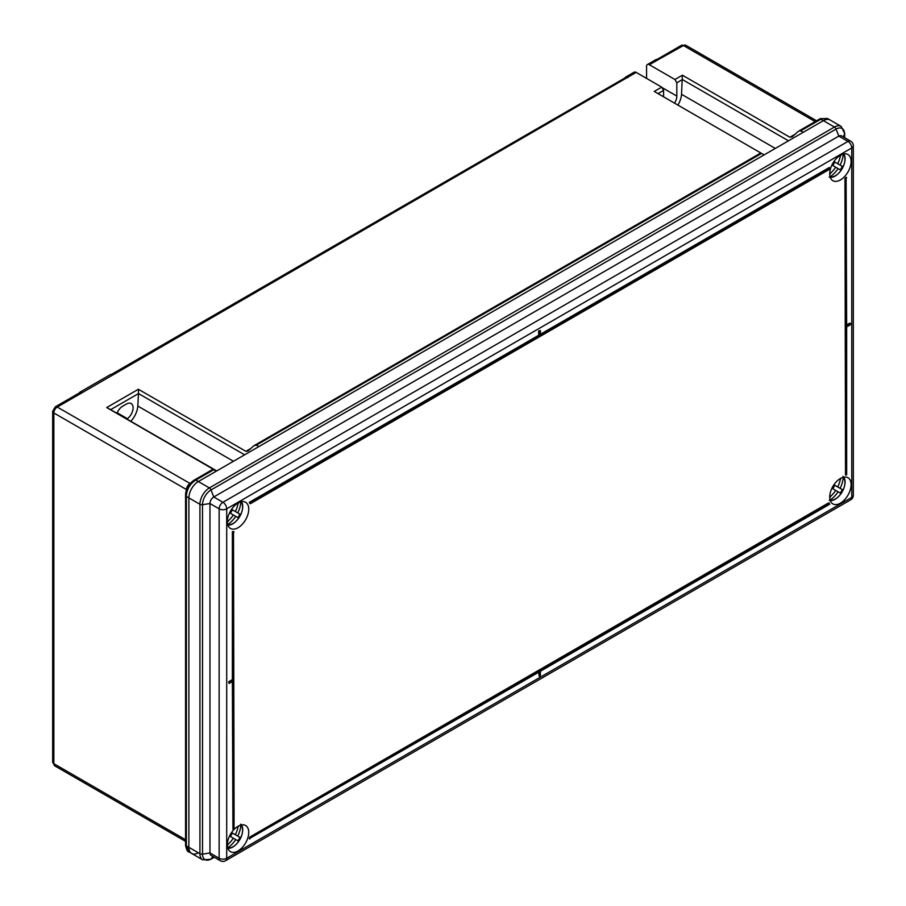 <?xml version="1.0" encoding="UTF-8"?>
<svg xmlns="http://www.w3.org/2000/svg" width="906" height="906" viewBox="0 0 906 906"><rect width="100%" height="100%" fill="white"/><g stroke="black" fill="none" stroke-linecap="round" stroke-linejoin="round"><path stroke-width="1.36" d="M627.654 77.316A4.009 2.322 -120 0 0 625.65 77.112L634.155 72.197A4.009 2.322 60 0 1 636.159 72.401L82.401 392.547A4.009 2.322 -120 0 0 80.396 392.343L55.243 406.873A4.009 2.322 -120 0 1 57.248 407.066L190.124 483.51M625.65 77.112A4.009 2.322 -120 0 0 624.981 77.927M111.313 374.495L626.023 77.327A4.009 2.322 60 0 1 628.028 77.531M636.159 72.401L661.697 87.135L663.588 90.419L658.028 93.624M130.781 421.29A16.048 9.264 120 0 0 137.791 406.035L138.516 393.566L110.634 409.659L106.715 407.553L214.031 469.716M106.715 407.553L138.392 389.263L138.516 393.566L244.62 454.812M247.734 451.154L245.877 451.324L138.392 389.263M661.697 87.135L654.245 91.438L760.813 152.967L253.839 445.775L256.353 445.118L258.889 446.579L764.12 154.881L761.595 153.42L256.353 445.118M663.588 96.84L663.588 90.419M117.18 412.774L127.418 418.674A9.366 5.402 -60 0 0 132.752 410.441A9.366 5.402 -60 0 0 131.144 403.544A9.366 5.402 -60 0 0 126.466 404.008L122.684 406.194A9.366 5.402 120 0 0 116.965 413.306M127.418 418.674L127.418 419.342M800.711 130.838L798.82 131.03L819.534 119.071A2.673 1.54 60 0 1 820.87 119.207L800.711 130.838L803.237 132.299L823.395 120.657A13.375 7.724 -60 0 1 830.089 120A13.375 7.724 120 0 0 823.395 120.657L820.87 119.207L821.561 118.811A2.673 1.721 61.7 0 0 820.157 118.72L827.416 118.46L821.561 118.811M649.398 64.756A4.009 2.322 -120 0 0 647.394 64.553L655.91 59.649A4.009 2.322 60 0 1 657.915 59.841L649.398 64.756L674.936 79.502L682.388 75.198L789.873 137.248L792.456 136.557L798.129 131.529M791.765 137.066L792.456 136.557M194.167 480.225A2.673 1.54 60 0 1 194.473 479.942A2.673 1.54 60 0 1 195.809 480.078L198.335 481.539A13.375 7.724 120 0 0 188.878 497.915A13.375 7.724 -60 0 1 198.335 481.539L216.217 471.211L213.691 469.75L195.084 480.508C189.875 484.212 186.964 489.24 186.364 495.616L186.353 845.876L188.98 851.912C187.791 852.252 186.659 850.111 185.583 845.491A2.673 1.721 -1.7 0 0 186.364 846.668M188.98 851.912L191.653 853.452A13.375 7.724 -60 0 1 188.878 847.337L188.878 497.915L188.878 847.337A13.375 7.724 120 0 0 191.653 853.452A13.375 7.724 120 0 0 198.335 852.795M213.069 469.319L214.835 470.044M760.904 153.023L761.595 153.42L760.904 153.023M657.915 59.841L683.441 45.538A4.009 2.322 -120 0 0 681.437 45.345L685.853 45.3A4.813 2.775 120 0 0 683.441 45.538L815.162 121.585M248.403 450.667L253.839 445.775M212.944 469.274L193.827 480.327C188.584 484.178 185.832 488.946 185.571 494.619A2.673 1.359 1.5 0 1 185.662 494.291C186.172 488.481 188.81 483.906 193.59 480.565A2.673 1.359 58.5 0 1 193.827 480.327A2.673 1.359 58.5 0 1 195.084 480.508M185.662 494.97A2.673 1.54 0 0 0 185.571 495.367L185.571 494.619A2.673 1.359 1.5 0 0 186.364 495.616M185.628 845.117A2.673 1.721 -1.7 0 0 185.583 845.491L185.571 844.777A2.673 1.54 0 0 0 186.353 845.876L199.932 853.712L199.932 504.291L186.353 496.454A2.673 1.54 0 0 1 185.571 495.367L185.571 844.777A2.673 1.54 0 0 1 185.662 844.381M819.851 118.958A2.673 1.721 61.7 0 1 820.157 118.72L819.534 119.071A2.673 1.54 60 0 0 819.228 119.343M110.634 409.659L216.738 470.916M682.388 75.198L681.527 94.292A16.048 9.264 -60 0 1 677.903 105.107M661.878 87.463L676.827 96.093L676.827 82.774L682.388 79.558L788.48 140.815M676.827 96.093A9.366 5.402 -60 0 1 674.551 103.171M647.394 64.553A4.009 2.322 -120 0 0 646.567 66.398L646.567 78.403M676.827 82.774L674.936 79.502M82.027 392.332A4.009 2.322 -120 0 0 80.011 392.128A4.009 2.322 -120 0 0 79.354 392.944M80.011 392.128L110.272 374.665A4.009 2.322 60 0 1 112.287 374.858M238.052 850.938A15.108 8.72 -60 0 1 230.498 851.685A15.108 8.72 -60 0 1 228.176 839.579A15.108 8.72 -60 0 1 238.052 826.261A15.108 8.72 -60 0 1 245.605 825.513A15.108 8.72 -60 0 1 247.927 837.62A15.108 8.72 -60 0 1 238.052 850.938M840.417 503.158A15.108 8.72 -60 0 1 832.863 503.906A15.108 8.72 -60 0 1 830.542 491.799A15.108 8.72 -60 0 1 840.417 478.481A15.108 8.72 -60 0 1 847.971 477.734A15.108 8.72 -60 0 1 850.292 489.84A15.108 8.72 -60 0 1 840.417 503.158M238.052 527.722A15.108 8.72 -60 0 1 230.498 528.47A15.108 8.72 -60 0 1 228.176 516.363A15.108 8.72 -60 0 1 238.052 503.045A15.108 8.72 -60 0 1 245.605 502.298A15.108 8.72 -60 0 1 247.927 514.404A15.108 8.72 -60 0 1 238.052 527.722M840.417 179.954A15.108 8.72 -60 0 1 832.863 180.702A15.108 8.72 -60 0 1 830.542 168.595A15.108 8.72 -60 0 1 840.417 155.277A15.108 8.72 -60 0 1 847.971 154.53A15.108 8.72 -60 0 1 850.292 166.636A15.108 8.72 -60 0 1 840.417 179.954M232.944 829.239A17.792 10.272 -60 0 1 234.076 828.005L233.51 531.55A17.792 10.272 -60 0 1 232.378 531.618L232.378 679.613L228.595 681.799L229.161 683.43L232.944 681.255L232.944 829.239L232.378 681.572M850.44 323.431L846.657 325.616L846.091 177.304A17.792 10.272 -60 0 1 844.958 178.539L845.525 474.982A17.792 10.272 -60 0 1 846.657 474.914L846.657 326.93L850.44 324.744L849.873 323.102L846.657 324.96M829.76 167.87L540.372 334.948L540.372 330.577L538.662 330.905L538.662 335.277L249.275 502.354A17.792 10.272 -60 0 1 249.784 503.374L250.35 503.702L829.25 169.467A17.792 10.272 -60 0 1 829.76 167.87L829.194 167.542L540.372 334.291M538.662 672.241L539.24 676.284L540.372 675.627L540.372 671.267L829.76 504.178A17.792 10.272 -60 0 1 829.25 503.17L828.684 502.841L249.784 837.065A17.792 10.272 -60 0 1 249.275 838.673L539.24 671.912L539.24 676.284M850.655 141.143A5.345 5.345 0 0 1 853.327 145.775A5.345 3.092 180 0 1 851.765 147.961A5.345 3.092 60 0 0 847.982 141.404A5.345 3.092 -60 0 1 850.655 141.143L841.493 135.855A5.345 3.092 120 0 0 838.809 136.115L847.982 141.404L222.921 502.286A5.345 3.092 60 0 1 226.704 508.832L226.704 858.254L851.765 497.371L851.765 147.961L226.704 508.832A5.345 3.092 180 0 1 219.139 508.832L209.966 503.543L209.966 852.954A5.345 3.092 120 0 0 211.075 855.411L220.249 860.7A5.345 3.092 -60 0 1 219.139 858.254L219.139 508.832A5.345 3.092 -60 0 1 222.921 502.286L213.748 496.986A5.345 3.092 120 0 0 209.966 503.543L202.514 504.699A2.673 1.54 0 0 1 199.932 504.291A13.375 7.724 -60 0 1 209.388 487.915L198.335 481.539L823.395 120.657L834.449 127.044A13.375 7.724 -60 0 1 841.13 126.376L827.416 118.46M843.26 136.874L844.596 133.997A12.038 6.954 120 0 0 836.079 129.082A2.673 1.54 -120 0 0 834.449 127.044L209.388 487.915A2.673 1.54 -120 0 1 211.019 489.953L213.748 496.986L838.809 136.115L836.079 129.082L211.019 489.953A12.038 6.954 120 0 0 202.514 504.699L202.514 854.109A12.038 6.954 120 0 0 211.019 859.024L214.19 857.201M846.657 177.621A17.792 10.272 -60 0 1 845.525 178.867L844.958 178.539M845.525 178.867L845.525 474.982M540.372 330.577L539.24 331.234L539.24 335.605L249.841 502.683L249.275 502.354M249.841 502.683A17.792 10.272 -60 0 1 250.35 503.702M539.24 331.234L538.662 330.905M539.24 335.605L538.662 335.277M234.076 531.879A17.792 10.272 -60 0 1 232.944 531.947L232.378 531.618M232.944 531.947L232.944 679.942L232.378 679.613M232.944 679.942L228.595 681.799M229.161 682.127L229.161 683.43M829.25 503.17L250.35 837.393L249.784 837.065M250.35 837.393A17.792 10.272 -60 0 1 249.841 838.99M840.111 165.119L842.286 166.376A26.546 26.195 120 0 1 840.281 169.852L838.107 168.595A26.636 21.755 120 0 1 830.123 176.863A13.375 7.724 120 0 0 842.184 168.641A13.375 7.724 120 0 0 843.282 154.077A26.636 21.755 120 0 1 840.111 165.119L833.928 161.551L834.822 162.072L832.818 165.549M838.107 168.595L835.694 167.202A26.636 21.755 120 0 1 829.737 173.918M830.598 173.171L829.76 174.62M840.542 155.209A26.636 21.755 120 0 1 837.699 163.726L833.928 161.551M835.694 167.202L831.923 165.028M841.153 154.881L840.315 156.33M842.286 166.376L834.822 162.072M237.746 512.898L239.92 514.155A26.546 26.195 120 0 1 237.916 517.62L235.741 516.363A26.636 21.755 120 0 1 227.757 524.631A13.375 7.724 120 0 0 239.818 516.409A13.375 7.724 120 0 0 240.917 501.856A26.636 21.755 120 0 1 237.746 512.898L231.562 509.331L232.457 509.84L230.452 513.317M235.741 516.363L233.329 514.982A26.636 21.755 120 0 1 227.372 521.697M228.233 520.939L227.395 522.388M238.176 502.977A26.636 21.755 120 0 1 235.334 511.505L231.562 509.331M233.329 514.982L229.558 512.796M238.788 502.649L237.95 504.11M239.92 514.155L232.457 509.84M840.111 488.334L842.286 489.591A26.546 26.195 120 0 1 840.281 493.057L838.107 491.799A26.636 21.755 120 0 1 830.123 500.067A13.375 7.724 120 0 0 842.184 491.845A13.375 7.724 120 0 0 843.282 477.292A26.636 21.755 120 0 1 840.111 488.334L833.928 484.767L834.822 485.276L832.818 488.753M838.107 491.799L835.694 490.418A26.636 21.755 120 0 1 829.737 497.134M830.598 496.375L829.76 497.824M840.542 478.413A26.636 21.755 120 0 1 837.699 486.941L833.928 484.767M835.694 490.418L831.923 488.232M841.153 478.085L840.315 479.546M842.286 489.591L834.822 485.276M237.746 836.102L239.92 837.359A26.546 26.195 120 0 1 237.916 840.836L235.741 839.579A26.636 21.755 120 0 1 227.757 847.846A13.375 7.724 120 0 0 239.818 839.624A13.375 7.724 120 0 0 240.917 825.06A26.636 21.755 120 0 1 237.746 836.102L231.562 832.535L232.457 833.056L230.452 836.521M235.741 839.579L233.329 838.186A26.636 21.755 120 0 1 227.372 844.902M228.233 844.154L227.395 845.604M238.176 826.193A26.636 21.755 120 0 1 235.334 834.709L231.562 832.535M233.329 838.186L229.558 836.012M238.788 825.864L237.95 827.314M239.92 837.359L232.457 833.056M82.401 392.547L57.248 407.066A4.813 2.775 120 0 0 53.839 412.966L53.839 763.69L185.571 839.737M245.877 451.324L250.883 448.436M789.873 137.248L795.038 134.269M186.489 489.818L186.489 489.546A4.813 2.775 -60 0 1 189.886 483.645A2.673 1.54 -120 0 0 189.966 483.691M186.568 489.591A2.673 1.54 180 0 0 186.489 489.546L53.839 412.966A4.009 2.322 0 0 1 52.673 411.324L55.243 406.873M54.836 765.898L52.673 762.059A4.009 2.322 0 0 0 53.839 763.69A4.813 2.775 120 0 0 54.836 765.898L185.571 841.368M137.791 406.035L233.454 461.267M681.527 94.292L775.298 148.437M191.653 853.452L202.695 859.839A13.375 7.724 -60 0 1 199.932 853.712A2.673 1.54 0 0 0 202.514 854.109L209.966 852.954L219.139 858.254A5.345 3.092 180 0 0 226.704 858.254A5.345 3.092 60 0 1 225.594 860.7A5.345 5.345 0 0 1 220.249 860.7M844.596 137.644L844.596 133.997A2.673 1.54 0 0 0 844.686 133.59A2.673 1.54 0 0 0 844.562 133.125M212.853 856.43L211.019 859.024A2.673 1.54 -120 0 1 210.724 859.307L202.695 859.839M853.327 145.775L853.327 495.197A5.345 3.092 180 0 1 851.765 497.371A5.345 3.092 60 0 1 850.655 499.829L225.594 860.7M210.249 859.432A2.673 1.54 -120 0 0 210.724 859.307L214.28 857.257M685.853 45.3L816.578 120.77M52.673 762.059L52.673 411.324M656.941 59.479L681.437 45.345M850.655 499.829A5.345 5.345 0 0 0 853.327 495.197M841.13 126.376L844.686 133.59L844.686 137.701M843.01 153.182C849.896 159.637 838.254 179.818 829.217 177.078M240.645 500.95C247.531 507.417 235.888 527.586 226.84 524.846M843.01 476.386C849.896 482.853 838.254 503.023 829.217 500.282M240.645 824.166C247.531 830.621 235.888 850.802 226.84 848.061"/></g></svg>
